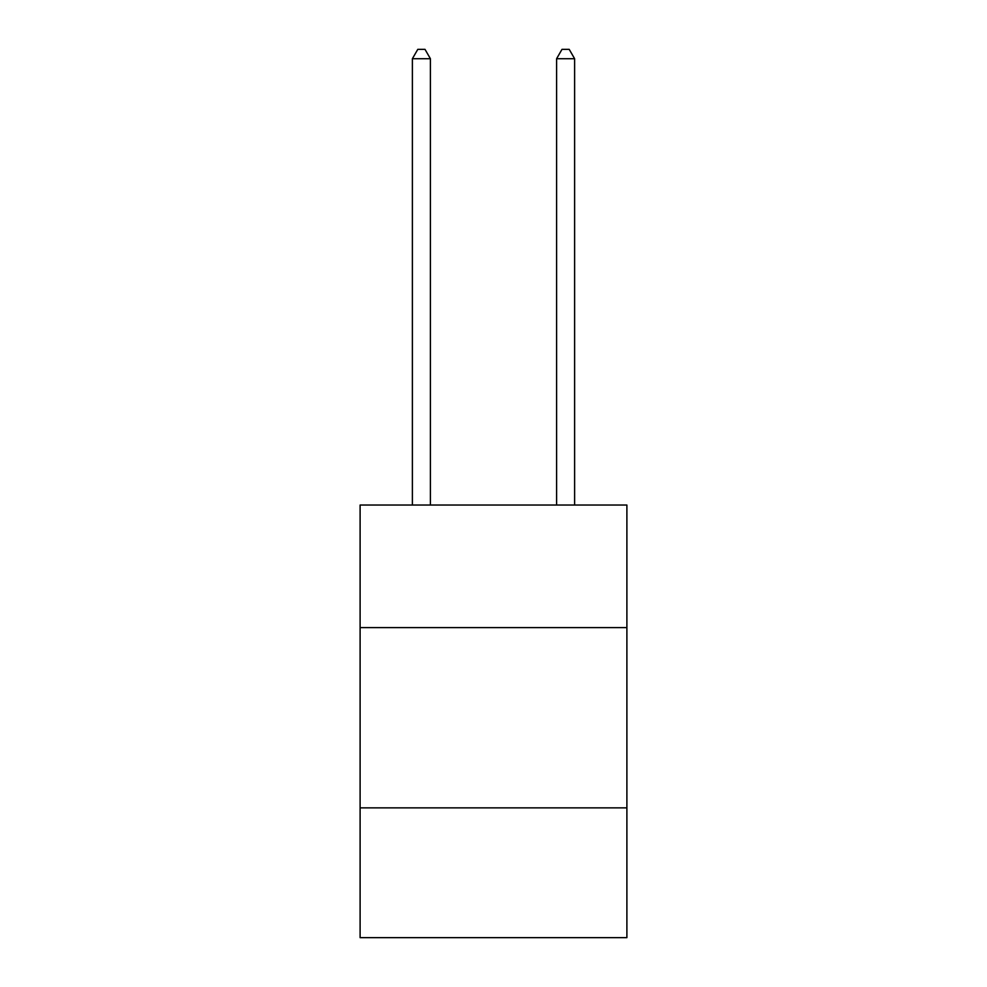 <?xml version="1.0" encoding="UTF-8"?>
<svg xmlns="http://www.w3.org/2000/svg" width="987" height="987" viewBox="0 0 987 987"><rect width="100%" height="100%" fill="white"/><g stroke="black" fill="none" stroke-linecap="round" stroke-linejoin="round"><path stroke-width="1.48" d="M626.893 627.609L626.893 505.036L360.107 505.036L360.107 627.609L626.893 627.609L626.893 937.65L360.107 937.65L360.107 627.609M626.893 807.872L360.107 807.872M430.406 505.036L430.406 58.726L412.381 58.726L412.381 505.036M412.381 58.726L417.797 49.35L425.002 49.35L430.406 58.726M574.619 505.036L574.619 58.726L556.594 58.726L556.594 505.036M556.594 58.726L561.998 49.35L569.203 49.35L574.619 58.726"/></g></svg>
